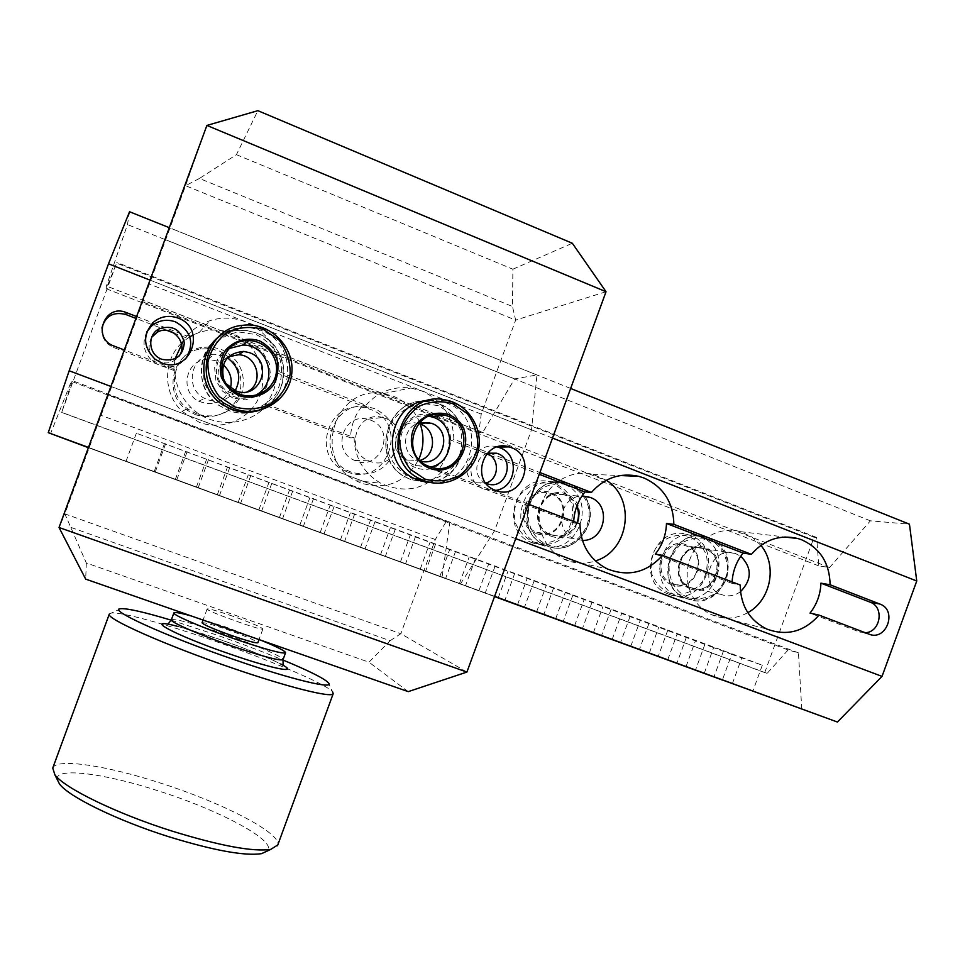 <?xml version="1.0" encoding="UTF-8"?>
<svg xmlns="http://www.w3.org/2000/svg" width="965" height="965" viewBox="0 0 965 965"><rect width="100%" height="100%" fill="white"/><g stroke="black" fill="none" stroke-linecap="round" stroke-linejoin="round"><path stroke-width="0.72" stroke-dasharray="4.83 3.62" d="M704.245 673.317L713.618 647.636L731.711 654.342L722.375 679.963M732.375 683.642L741.892 657.527L136.379 433.213L713.618 647.636M494.538 596.527L154.147 471.728L164.364 443.9M154.147 471.728L494.575 596.442M165.63 443.731L155.232 472.042M175.316 479.484L185.509 451.741M187.138 451.704L176.764 479.931M196.365 487.204L206.522 459.533M208.5 459.642L198.175 487.783M217.294 494.876L227.414 467.289M229.754 467.518L219.453 495.588M238.102 502.512L248.198 474.997M250.876 475.359L240.611 503.344M258.789 510.099L268.861 482.657M271.877 483.151L261.648 511.052M279.368 517.638L289.404 490.28M292.769 490.895L282.564 518.724M299.826 525.141L309.825 497.856M313.529 498.603L303.348 526.347M320.163 532.596L330.139 505.383M334.167 506.263L324.023 533.922M340.392 540.014L350.343 512.885M354.698 513.875L344.577 541.462M360.512 547.384L370.427 520.328M375.096 521.45L365.023 548.952M380.512 554.718L390.391 527.734M395.397 528.977L385.349 556.407M400.403 562.016L410.258 535.105M415.565 536.456L405.553 563.813M420.185 569.266L430.004 542.427M435.637 543.91L425.649 571.183M439.847 576.479L449.642 549.712M455.589 551.305L445.625 578.505M459.412 583.644L469.183 556.962M475.419 558.663L465.492 585.791M478.869 590.785L488.604 564.163M495.142 565.985L485.25 593.041M498.242 597.793L507.916 571.328M514.767 573.258L504.9 600.242M517.481 604.85L527.131 578.457M534.272 580.496L524.429 607.407M536.624 611.858L546.238 585.55M553.669 587.697L543.862 614.524M555.647 618.842L565.237 592.594M572.957 594.85L563.186 621.617M574.573 625.778L584.139 599.603M592.148 601.979L582.402 628.661M593.403 632.678L602.944 606.575M611.219 609.048L601.509 635.658M612.124 639.542L621.629 613.511M630.193 616.092L620.507 642.63M630.748 646.369L640.229 620.411M649.071 623.088L639.409 649.554M649.276 653.16L658.721 627.274M667.84 630.061L658.202 656.453M667.696 659.915L677.116 634.089M686.501 636.984L676.899 663.305M686.019 666.634L695.415 640.881M705.065 643.872L695.488 670.12M723.533 650.724L713.979 676.899M731.711 654.342L762.29 665.235L741.892 657.527M350.584 437.869L354.083 437.652L267.281 404.528L264.917 405.191L350.584 437.869C350.838 425.806 354.746 415.155 362.309 405.903L276.786 372.852L279.319 371.754L365.952 405.264L362.309 405.903M101.88 328.052C101.265 337.123 105.185 343.6 113.617 347.484L173.652 370.379L174.798 369.233L124.316 349.969M153.073 322.925L187.005 336.037L183.881 339.897M174.991 358.896L173.652 370.379M185.69 337.641L174.496 333.311M167.198 330.488L152.229 324.698M151.288 324.349L135.92 318.402M264.917 405.191C272.613 395.843 276.569 385.059 276.786 372.852M136.608 316.544L152.772 322.805M187.005 336.037C193.181 328.872 200.768 323.782 209.755 320.742C221.66 316.966 233.506 317.316 245.291 321.779C266.931 331.61 278.282 348.269 279.319 371.754M267.281 404.528C249.175 427.121 211.576 428.665 190.756 407.254C180.346 396.663 175.027 383.986 174.798 369.233M181.697 343.009C162.735 360.428 162.928 393.394 181.987 411.307L199.104 422.248C223.12 431.439 251.551 418.52 260.043 394.83C268.897 371.272 255.785 342.479 231.769 333.299C221.009 329.234 210.177 328.944 199.309 332.406L193.121 334.952M189.779 336.809L184.098 340.862M365.952 405.264C378.039 391.73 392.996 385.988 410.8 388.014L421.705 390.909C442.308 400.294 453.019 416.41 453.852 439.256L489.074 452.887M528.325 504.152L442.139 471.258L437.531 471.029C444.949 461.861 448.809 451.343 449.099 439.449L453.852 439.256M442.139 471.258C424.516 489.822 404.033 493.815 380.68 483.212C363.564 473.067 354.698 457.88 354.083 437.652M419.715 422.646C414.564 410.161 405.795 401.368 393.406 396.265L383.407 393.623C334.939 384.142 311.152 459.328 355.868 480.679L361.525 483.26C386.881 490.256 405.976 482.247 418.834 459.207M420.27 424.105L420.04 423.49M732.097 581.907L732.037 583.355L740.191 585.007M732.037 583.355L655.295 554.079M865.291 632.738L859.332 631.906L810.021 613.101M437.531 471.029L573.644 522.946L579.929 523.85M489.882 453.2L539.893 472.536M449.099 439.449L486.625 453.948M490.075 455.287L539.254 474.285M573.692 521.462L573.644 522.946M760.878 545.346L752.012 537.071L740.553 531.679C720.264 525.732 696.935 538.639 689.661 560.038C682.159 581.34 692.363 606.37 711.808 614.777L713.847 615.61C725.451 619.687 736.777 618.698 747.803 612.654M515.708 538.651L110.903 386.446M552.499 438.062L150.009 280.103M540.509 544.634C577.565 560.195 600.749 496.758 562.788 483.718L559.881 482.753C524.128 471.137 503.935 530.617 539.073 544.055L540.509 544.634M585.019 496.613C602.425 521.16 574.549 557.782 547.276 546.009L545.828 545.418C510.183 531.787 530.69 471.415 566.95 483.2L569.881 484.165C576.021 486.601 580.966 490.594 584.718 496.155M577.347 522.861C571.569 534.2 562.764 538.144 550.919 534.707C527.336 526.311 540.834 486.529 564.453 494.828L565.816 495.298C570.858 497.325 574.561 500.847 576.937 505.865M195.461 414.733C215.653 420.004 230.273 413.442 239.332 395.035C244.362 375.096 237.559 360.355 218.934 350.826L209.658 348.642L200.189 349.053C171.867 352.937 162.916 393.792 186.812 409.992L195.461 414.733M197.113 414.118L188.332 409.305C164.074 392.839 173.157 351.344 201.926 347.4L211.54 346.978L220.961 349.209C239.875 358.896 246.775 373.865 241.672 394.106C232.469 412.803 217.62 419.473 197.113 414.118M230.502 387.93C224.302 402.357 213.723 406.784 198.754 401.223C178.73 391.778 185.943 358.896 207.945 359.378L216.667 360.886L223.313 364.854M347.424 471.945C386.579 488.338 410.451 423.177 370.379 409.353L364.529 407.7C328.377 399.172 310.392 456.035 344.589 470.715L347.424 471.945M351.405 472.223L348.522 470.98C313.818 456.071 332.081 398.328 368.763 406.989L374.697 408.678C392.815 418.002 399.353 432.561 394.323 452.38C385.373 470.703 371.067 477.325 351.405 472.223M370.512 420.113C397.134 429.304 380.258 472.452 354.734 460.438C330.983 451.499 343.371 412.296 367.762 419.256L370.512 420.113M678.636 596.635C714.233 611.617 736.922 549.411 700.433 536.902L698.383 536.202C663.643 523.971 643.04 583.487 677.611 596.225L678.636 596.635M687.297 598.746L686.26 598.336C651.23 585.417 672.135 525.02 707.333 537.421L709.42 538.132C746.391 550.822 723.376 613.933 687.297 598.746M705.439 549.037C729.347 557.215 714.1 597.974 690.976 587.709C668.009 579.688 681.664 540.231 704.474 548.699L705.439 549.037M582.378 540.388L574.573 538.868C553.596 531.582 559.7 495.962 581.931 496.082M235.255 390.644C228.21 400.149 218.922 403.153 207.403 399.655L204.604 398.388C183.519 388.425 191.118 353.757 214.29 354.276L223.482 355.868L227.451 357.834M385.312 418.34C412.718 427.76 396.35 472.452 369.619 461.161L368.714 460.8C343.745 451.391 356.797 410.113 382.43 417.447L385.312 418.34M740.469 591.714C734.522 595.936 728.201 596.901 721.506 594.585L721.181 594.464C697.164 586.057 711.507 544.61 735.354 553.488L740.746 556.226M606.261 480.268L593.149 474.418C572.173 468.978 548.735 482.174 541.558 503.694C534.152 525.129 544.549 550.315 564.332 559.314L567.191 560.508C576.515 563.898 585.924 564.03 595.381 560.918M129.539 211.745L127.477 224.58L106.427 286.014L106.174 288.716L116.584 263.107L61.651 412.417L72.001 381.621L71.687 380.439L50.506 433.78M801.77 709.215L798.465 652.859L788.128 649.952L767.151 673.365L764.738 672.581L61.651 412.417M767.151 673.365L61.531 412.248M788.128 649.952L72.001 381.621M798.465 652.859L71.687 380.439M494.526 596.575L88.382 447.676M494.611 596.334L88.478 447.422M570.641 388.461L169.285 227.68M764.738 672.581L814.074 537.191L816.679 537.493L818.754 565.876L829.55 567.541L870.394 520.823L909.452 524.188M870.394 520.823L127.477 224.58M829.55 567.541L106.427 286.014M818.754 565.876L106.174 288.716M816.679 537.493L116.693 262.347M814.074 537.191L116.584 263.107M202.047 622.787C203.965 622.244 212.517 624.584 227.716 629.783C245.846 636.273 255.906 640.567 257.872 642.702M232.698 616.189C217.523 610.954 208.995 608.529 207.137 608.927C204.435 610.423 263.204 631.508 262.902 628.951C261.298 627.093 251.226 622.835 232.698 616.189M191.613 616.068L225.484 626.924L261.069 640.29M171.215 620.193L216.98 635.127C240.888 643.462 262.878 651.749 282.938 660.012M109.347 613.993L111.409 613.065C121.156 611.774 166.342 624.283 214.109 640.893C270.67 660.398 326.737 684.269 332.672 691.953L328.365 682.738M52.749 768.044C56.38 757.658 107.899 765.8 161.794 783.496C223.192 803.157 281.334 833.109 277.799 844.918M57.188 779.406C54.824 766.68 105.595 773.556 159.683 791.312C220.539 810.672 277.064 840.925 267.546 850.889M151.686 337.28C146.692 347.111 148.924 355.108 158.381 361.284L159.816 361.911C167.524 364.324 173.869 362.478 178.863 356.375M485.926 483.2C473.224 478.278 474.008 457.434 487.072 453.454M486.939 453.598L485.769 453.2C468.073 447.097 458.399 476.614 476.107 482.681L485.805 483.043M146.921 331.743C141.626 343.07 143.676 353.069 153.085 361.754L159.527 365.421C169.744 368.714 178.441 366.555 185.618 358.944M497.361 446.952C472.524 439.401 459.581 480.389 484.044 489.171L495.684 490.425M420.824 461.258L417.568 460.257C400.692 454.334 402.019 426.807 419.413 422.73M418.629 423.599C396.905 416.892 385.662 452.404 407.097 460.04L419.98 460.438M226.666 384.154L223.458 378.328M228.488 356.785C214.049 363.286 214.93 386.446 229.803 392.405L230.912 392.864C236.739 394.938 242.311 394.516 247.655 391.621M218.307 337.111C224.604 331.864 231.829 328.715 239.996 327.654L250.502 327.678L260.719 330.283C297.751 342.901 296.159 401.319 258.704 410.535M256.774 410.909C291.985 400.415 292.178 345.096 256.871 333.07L246.883 330.525L236.606 330.512C200.455 333.227 188.175 385.843 219.055 405.493L228.452 410.475C237.366 413.744 246.304 414.057 255.279 411.392M428.906 400.379L439.558 400.994L446.433 402.996C487.627 416.952 475.094 485.178 431.886 482.765M428.146 481.969C468.423 480.317 476.987 417.073 438.593 404.106L431.862 402.152C388.461 391.476 366.483 460.558 407.664 478.182L410.933 479.605L425.082 482.114M71.096 527.469L390.089 640.724L368.98 662.195L86.331 562.981L64.86 513.887L59.034 527.493M390.089 640.724L400.837 633.703L466.915 672.074M408.231 691.628L368.98 662.195M86.331 562.981L85.68 579.121M606.032 291.72L515.648 320.103L481.233 414.094L478.797 432.658L482.681 432.453L514.659 378.895L536.962 374.963L531.522 429.823L494.611 530.714L460.522 583.837L442.03 577.323L449.847 522.162L446.276 521.486L435.312 539.531L400.837 633.703L64.86 513.887L185.557 185.69L206.896 125.426M236.425 154.665L512.885 269.199L512.475 306.484L199.441 178.453L236.425 154.665L257.872 110.673M512.885 269.199L572.329 243.252M199.441 178.453L185.557 185.69L515.648 320.103L512.475 306.484M435.312 539.531L101.096 415.336M446.276 521.486L108.562 394.926M449.847 522.162L108.743 394.311M442.03 577.323L88.925 447.869M460.522 583.837L88.828 447.555M494.611 530.714L111.12 386.519M531.522 429.823L150.226 280.188M536.962 374.963L169.635 227.812M514.659 378.895L165.498 239.658M482.681 432.453L143.315 300.32M478.797 432.658L142.772 301.912M481.233 414.094L149.382 284.048M229.344 348.449C211.419 357.617 212.397 386.567 230.864 395.216L233.699 396.482C241.069 399.136 248.222 398.762 255.146 395.385M255.351 411.38C246.401 414.009 237.474 413.695 228.584 410.439L219.176 405.445C197.041 390.849 195.135 355.542 215.75 339.463M216.98 338.474C222.843 334.035 229.429 331.333 236.751 330.392C259.947 329.668 275.302 340.331 282.841 362.37C286.4 385.252 277.727 401.428 256.847 410.885M229.019 408.931L246.57 411.404C258.475 409.088 268.246 403.261 275.881 393.937C281.358 383.189 282.805 371.839 280.224 359.897C275.194 348.703 267.221 340.271 256.304 334.626L238.741 331.972C226.739 334.192 216.86 339.994 209.116 349.378C203.567 360.247 202.131 371.694 204.797 383.744C209.948 394.987 218.018 403.382 229.019 408.931M232.999 398.087L222.445 391.09L215.871 380.246L214.616 367.689L218.934 355.928L227.957 347.328L239.887 343.6L252.323 345.458L262.818 352.502L269.295 363.347L270.514 375.831L266.231 387.496L257.281 396.072L245.436 399.86L232.999 398.087M428.846 416.277C400.632 410.354 388.195 455.492 415.227 465.625L430.68 467M425.239 482.15L411.235 479.629L407.954 478.206C371.742 462.826 383.045 401.971 422.296 401.464M425.372 401.392L432.175 402.103C476.155 408.653 472.524 480.293 428.303 482.005M411.488 478.085L428.207 480.341C439.57 478.001 448.93 472.259 456.276 463.128C461.572 452.621 463.031 441.584 460.655 429.992C455.95 419.148 448.399 411.03 438.038 405.614L421.307 403.189C409.848 405.445 400.403 411.174 392.948 420.354C387.58 430.969 386.121 442.115 388.581 453.803C393.406 464.684 401.042 472.79 411.488 478.085M415.36 467.518C383.189 455.601 402.296 403.454 434.166 416.18C466.035 428.303 447.145 479.882 415.36 467.518M690.844 587.733L690.53 587.613C667.575 579.603 681.23 540.159 704.016 548.627C728.732 555.623 714.546 597.697 690.844 587.733M690.844 589.048C715.367 598.541 730.493 557.082 705.873 547.831C681.314 538.096 666.043 579.929 690.844 589.048M687.743 597.528C675.464 591.907 668.118 578.952 669.179 564.706C671.435 555.418 676.212 547.855 683.522 542.041C691.784 537.963 700.264 537.059 708.973 539.351C721.181 545.08 728.394 558.011 727.321 572.136C725.077 581.352 720.336 588.855 713.111 594.669C704.92 598.783 696.453 599.735 687.743 597.528M672.834 583.704C695.886 593.391 709.649 552.571 685.608 545.78C663.45 537.553 650.205 575.803 672.533 583.596L672.834 583.704M686.863 598.638C705.282 603.185 718.551 596.334 726.693 578.095C730.903 558.53 724.305 544.948 706.887 537.36C671.7 524.972 650.82 585.321 685.825 598.228L686.863 598.638M668.974 594.283L667.961 593.885C633.921 581.34 654.174 522.813 688.395 534.839C726.44 544.875 705.343 609.434 668.974 594.283M668.986 593.005C681.519 596.744 694.848 591.967 702.834 580.93C706.911 572.728 708.105 564.163 706.404 555.213C702.93 546.89 697.321 540.702 689.553 536.649C677.056 532.801 663.606 537.505 655.525 548.603C651.411 556.865 650.229 565.502 651.966 574.501C655.5 582.848 661.17 589.024 668.986 593.005M671.99 584.79C647.901 575.936 662.69 535.442 686.561 544.875C710.457 553.85 695.813 594.006 671.99 584.79M577.01 522.728C571.401 533.934 562.728 537.963 551.003 534.815L550.569 534.646C526.999 526.263 540.496 486.505 564.091 494.792C569.953 496.71 574.187 500.546 576.781 506.287M550.894 536.106C576.443 545.997 591.895 503.706 566.274 494.056C540.677 483.935 525.069 526.601 550.894 536.106M583.379 496.48C601.195 519.846 574.38 556.298 547.734 544.767C529.254 538.132 522.017 512.415 534.188 496.191C545.925 479.629 571.775 479.665 583.101 496.07M536.914 532.318C561.135 542.451 574.947 500.244 549.604 493.537C526.685 485.492 513.609 524.019 536.492 532.161L536.914 532.318M584.344 496.119C579.929 489.629 574.006 485.323 566.588 483.175C530.352 471.39 509.87 531.727 545.478 545.346L546.938 545.937C574.187 557.71 602.039 521.112 584.657 496.589M532.97 543.102L531.558 542.535C496.975 529.327 516.83 470.848 552.016 482.271C570.001 489.557 577.046 503.018 573.15 522.644C565.164 540.931 551.775 547.758 532.97 543.102M533.09 541.847C546.118 545.756 559.917 540.955 568.144 529.725C572.317 521.377 573.512 512.632 571.69 503.477C568.047 494.936 562.185 488.58 554.103 484.382C541.1 480.365 527.18 485.069 518.856 496.372C514.635 504.779 513.452 513.597 515.322 522.813C519.037 531.377 524.96 537.722 533.09 541.847M536.154 533.464C511.1 524.26 526.215 482.958 551.039 492.765C575.9 502.102 560.93 543.042 536.154 533.464M113.93 346.013L113.617 347.484M868.922 634.126L859.332 631.906M171.336 619.856L171.372 619.783C175.401 618.613 192.626 623.221 223.036 633.607C254.06 644.343 283.975 657.189 283.083 659.565M178.079 626.502L220.056 639.542C247.064 649.023 267.317 657.189 280.815 664.053M136.379 433.213L126.017 461.379M762.29 665.235L752.833 691.169M181.987 411.307L190.756 407.254M199.309 332.406L209.755 320.742M355.868 480.679L380.68 483.212M383.407 393.623L410.8 388.014M711.808 614.777L766.801 629.047M740.553 531.679L784.883 537.01M566.95 483.2L559.881 482.753M545.828 545.418L539.073 544.055M201.926 347.4L200.189 349.053M188.332 409.305L186.812 409.992M368.763 406.989L364.529 407.7M348.522 470.98L344.589 470.715M707.333 537.421L698.383 536.202M686.26 598.336L677.611 596.225M550.919 534.707L574.573 538.868M564.453 494.828L581.774 496.336M198.754 401.223L204.604 398.388M207.945 359.378L214.29 354.276M354.734 460.438L368.714 460.8M367.762 419.256L382.43 417.447M690.976 587.709L721.181 594.464M704.474 548.699L735.354 553.488M564.332 559.314L607.25 568.904M593.149 474.418L620.254 475.54M207.137 608.927L203.048 620.061M262.902 628.951L259.006 639.578M283.095 664.969L272.468 660C258.789 653.812 241.347 647.008 220.153 639.578C194.496 630.555 171.456 624.657 172.12 625.067L168.175 623.933M120.902 608.674L111.409 613.065M158.381 361.284L160.299 358.654M476.107 482.681L486.565 483.465M485.769 453.2L487.832 453.2M153.085 361.754L154.907 359.064M484.044 489.171L495.021 490.16M407.097 460.04L417.568 460.257M229.803 392.405L234.519 390.318M236.606 330.512L239.996 327.654M431.862 402.152L439.558 400.994M236.642 392.803L230.864 395.216M242.782 325.302L236.751 330.392M428.267 466.107L415.227 465.625M445.902 400.041L432.175 402.103M704.016 548.627L685.608 545.78M690.53 587.613L672.533 583.596M706.887 537.36L688.395 534.839M685.825 598.228L667.961 593.885M564.091 494.792L549.604 493.537M550.569 534.646L536.492 532.161M566.588 483.175L552.016 482.271M545.478 545.346L531.558 542.535"/><path stroke-width="1.45" d="M722.375 679.963L704.245 673.317M704.221 673.401L498.242 597.793M498.217 597.878L494.538 596.527M494.575 596.442L722.339 680.048M124.316 349.969L113.93 346.013C91.591 338.425 104.546 303.203 126.246 312.539L136.608 316.544M183.881 339.897L174.991 358.896M174.496 333.311L167.198 330.488M152.229 324.698L151.288 324.349M135.92 318.402L125.752 314.469C113.279 311.454 105.318 315.977 101.88 328.052M193.121 334.952L189.779 336.809M184.098 340.862L181.697 343.009M418.834 459.207C423.804 447.724 424.286 436.035 420.27 424.105M420.04 423.49L419.715 422.646M819.056 615.103L810.021 613.101C816.86 604.343 820.491 594.368 820.925 583.162L830.105 584.79L879.875 604.042C897.812 610.157 886.377 641.604 868.922 634.126L819.056 615.103C804.207 631.761 786.789 636.405 766.801 629.047C749.491 620.35 740.625 605.67 740.191 585.007L662.557 555.37L655.295 554.079C662.364 545.165 666.091 534.948 666.477 523.464L743.086 553.066C736.44 561.485 732.773 571.099 732.097 581.907M820.925 583.162L870.153 602.184C884.603 606.925 880.562 632.268 865.291 632.738M666.477 523.464L673.872 524.357L751.373 554.332L743.086 553.066M662.557 555.37C646.852 572.607 628.42 577.106 607.25 568.904C589.591 559.688 580.484 544.67 579.929 523.85L528.325 504.152M539.893 472.536L591.4 492.464L584.971 491.957C578.095 500.533 574.332 510.376 573.692 521.462M489.074 452.887L489.882 453.2M486.625 453.948L490.075 455.287M539.254 474.285L584.971 491.957M751.373 554.332C764.401 539.531 779.961 534.284 798.079 538.591L801.831 539.857C820.262 548.325 829.695 563.307 830.105 584.79M747.803 612.654C770.818 600.302 777.657 565.273 760.878 545.346M570.641 388.461L909.452 524.188L916.75 581.002L882.034 676.393L515.708 538.651M110.903 386.446L69.166 370.753L108.514 263.819L129.539 211.745L169.285 227.68M916.75 581.002L552.499 438.062M150.009 280.103L108.514 263.819M591.4 492.464C604.44 477.808 620.193 472.428 638.685 476.312L644.017 478.025C663.341 486.867 673.293 502.319 673.872 524.357M576.937 505.865C579.362 511.438 579.507 517.107 577.347 522.861M223.313 364.854C230.177 371.248 232.565 378.943 230.502 387.93M581.931 496.082L590.242 497.445C611.991 504.647 605.224 541.425 582.378 540.388M227.451 357.834C239.127 366.796 241.733 377.737 235.255 390.644M740.746 556.226C752.157 567.842 752.073 579.663 740.469 591.714M595.381 560.918C629.24 551.027 636.381 498.688 606.261 480.268M88.382 447.676L48.25 432.67L69.166 370.753M882.034 676.393L837.427 722.037L494.526 596.575M837.427 722.037L494.611 596.334M88.478 447.422L48.25 432.67M257.872 642.702L257.848 642.75C256.087 643.317 247.607 641.001 232.396 635.814C213.651 629.108 203.531 624.765 202.047 622.787L203.048 620.061M261.069 640.29C277.486 647.045 285.652 651.206 285.556 652.798C282.178 653.956 265.279 649.349 234.857 638.987C202.143 627.672 171.806 614.572 173.917 612.835C174.774 611.931 180.672 613.004 191.613 616.068M282.938 660.012C308.836 670.747 323.975 678.323 328.365 682.738C335.651 689.987 292.697 679.903 233.976 659.565C164.822 635.899 105.8 608.831 120.902 608.674C127.899 608.372 144.666 612.208 171.215 620.193M332.672 691.953L333.166 693.763C331.803 698.069 287.775 687.176 231.902 667.901C165.256 645.163 104.715 618.143 109.347 613.993L52.749 768.044L54.909 774.847C64.522 788.188 117.03 813.772 172.047 831.094C220.153 845.883 253.059 851.986 270.767 849.393L277.799 844.918M267.546 850.889L261.575 853.651C244.76 856.172 213.892 850.551 168.972 836.788C117.633 820.672 68.624 796.692 59.468 783.954L57.188 779.406M161.782 359.306L160.299 358.654C148.2 353.299 147.416 334.578 159.092 328.86C172.216 324.674 180.624 329.258 184.339 342.611C182.988 356.266 175.461 361.827 161.782 359.306M178.863 356.375C189.2 343.383 171.505 323.601 157.198 332.298L151.686 337.28M487.072 453.454L496.493 453.188C516.528 458.435 505.805 491.583 486.686 483.513L485.926 483.2M485.805 483.043C499.327 479.617 500.159 458.049 486.939 453.598M161.541 362.852L154.907 359.064C143.061 346.966 142.555 334.686 153.411 322.226C160.733 316.291 168.935 314.892 178.018 318.04C207.523 328.305 190.346 375.047 161.541 362.852M185.618 358.944C194.846 343.528 191.48 331.176 175.534 321.888C166.704 318.836 158.73 320.187 151.626 325.965L146.921 331.743M495.528 490.365L495.021 490.16C469.629 481.016 483.586 438.46 509.206 446.904L511.185 447.567C538.096 456.867 521.763 501.535 495.528 490.365M495.684 490.425C516.721 487.771 519.942 454.443 499.774 447.724L497.361 446.952M419.413 422.73L431.56 423.285C453.49 430.716 443.212 467.036 420.824 461.258M419.98 460.438C437.362 455.528 436.409 427.399 418.689 423.623L418.629 423.599M223.458 378.328C220.599 362.056 227.33 353.069 243.638 351.393L249.658 352.732C274.482 361.332 259.899 401.078 235.677 390.801L226.666 384.154M247.655 391.621C264.277 383.165 257.474 355.168 238.62 354.746L228.488 356.785M258.704 410.535C249.646 413.129 240.623 412.779 231.636 409.486L222.022 404.371C199.514 389.51 197.451 353.636 218.307 337.111M255.279 411.392L256.774 410.909M431.886 482.765L418.159 480.184L414.817 478.737C378.123 463.14 389.148 401.464 428.906 400.379M425.082 482.114L428.146 481.969M606.032 291.72L466.915 672.074L408.231 691.628L85.68 579.121L59.034 527.493L206.896 125.426L257.872 110.673L572.329 243.252L606.032 291.72L206.896 125.426M466.915 672.074L59.034 527.493M239.151 395.686C252.118 399.679 265.761 395.312 273.795 384.649C277.836 376.688 278.909 368.292 277.003 359.45C273.276 351.176 267.389 344.951 259.32 340.778C246.377 336.676 232.613 340.971 224.495 351.694C220.406 359.716 219.345 368.172 221.299 377.062C225.086 385.361 231.045 391.573 239.151 395.686M239.597 394.13L236.642 392.803C211.021 381.042 220.913 338.787 248.874 340.597C265.508 340.681 279.211 357.303 276.183 373.539C273.541 389.86 255.158 400.258 239.597 394.13M235.002 407.001L219.441 396.712C211.516 386.519 207.668 375.011 207.897 362.189C210.84 349.752 217.402 339.752 227.583 332.177C239.163 326.99 251.117 326.086 263.469 329.475L278.873 339.897C286.665 350.09 290.417 361.525 290.151 374.215C287.22 386.507 280.743 396.434 270.719 403.997C259.271 409.244 247.366 410.246 235.002 407.001M255.146 395.385C279.271 384.516 269.332 344.216 242.601 345.084L229.344 348.449M234.266 408.653C259.669 418.629 289.331 400.354 291.768 373.527C294.904 346.785 269.657 321.671 242.782 325.302C205.123 328.112 192.312 382.972 224.483 403.454L234.266 408.653M215.75 339.463L216.98 338.474M256.847 410.885L255.351 411.38M429.039 468.109C462.09 480.992 481.764 427.254 448.629 414.612C436.349 410.74 423.225 415.034 415.433 425.505C406.374 440.703 412.996 461.318 429.039 468.109M429.292 466.517L428.267 466.107C399.064 455.082 414.564 406.386 444.479 415.191C479.593 422.682 462.512 480.365 429.292 466.517M424.998 479.123L410.282 469.267C402.815 459.437 399.245 448.291 399.546 435.842C402.453 423.744 408.762 413.973 418.508 406.53C429.558 401.392 440.945 400.415 452.657 403.599L467.253 413.575C474.575 423.406 478.073 434.491 477.711 446.807C474.84 458.773 468.604 468.471 459.002 475.902C448.074 481.101 436.735 482.174 424.998 479.123M430.68 467C456.011 462.416 456.18 421.608 430.812 416.675L428.846 416.277M424.105 480.667C445.902 489.146 471.885 475.468 477.844 452.597C484.237 429.835 468.857 404.323 445.902 400.041C400.801 388.895 377.906 460.86 420.704 479.195L424.105 480.667M422.296 401.464L425.372 401.392M428.303 482.005L425.239 482.15M576.781 506.287C579 511.715 579.072 517.192 577.01 522.728M126.246 312.539L125.752 314.469M879.875 604.042L870.153 602.184M283.083 659.565L283.034 659.698C279.609 660.977 262.673 656.453 232.239 646.14C199.502 634.861 169.201 621.653 171.372 619.783L173.893 612.908M280.815 664.053C300.839 674.27 274.35 669.517 230.225 654.161C173.616 634.801 139.997 616.261 178.079 626.502M784.883 537.01L798.079 538.591M581.774 496.336L588.807 496.951M620.254 475.54L638.685 476.312M259.006 639.578L257.848 642.75M285.556 652.798L283.034 659.698L283.095 664.969M168.175 623.933L171.336 619.856M333.166 693.763L277.498 845.738M261.575 853.651L270.767 849.393M59.468 783.954L54.909 774.847M157.198 332.298L159.092 328.86M487.832 453.2L496.493 453.188M151.626 325.965L153.411 322.226M497.844 447.084L509.206 446.904M418.689 423.623L429.546 422.634M238.62 354.746L243.638 351.393M248.874 340.597L242.601 345.084M224.483 403.454L222.022 404.371M444.479 415.191L430.812 416.675M420.704 479.195L414.817 478.737"/></g></svg>
